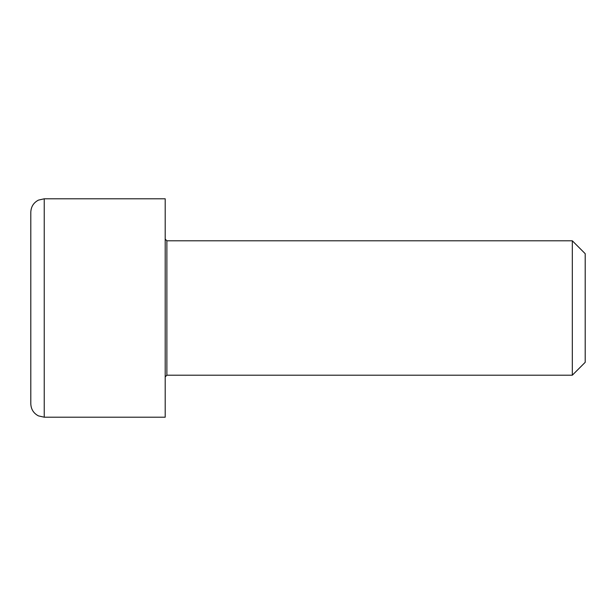 <?xml version="1.0" encoding="UTF-8"?>
<svg xmlns="http://www.w3.org/2000/svg" width="616" height="616" viewBox="0 0 616 616"><rect width="100%" height="100%" fill="white"/><g stroke="black" fill="none" stroke-linecap="round" stroke-linejoin="round"><path stroke-width="0.92" d="M166.882 240.802L572.318 240.802L572.318 375.198L166.882 375.198L166.882 240.802L165.204 239.124M44.237 198.799L165.204 198.799L165.204 417.201L44.237 417.201L44.237 198.799L38.423 200.123C33.564 202.703 31.023 206.745 30.8 212.243L30.8 403.757C31.023 409.255 33.564 413.298 38.423 415.877L44.237 417.201M572.318 375.198L585.2 362.316L585.2 253.684L572.318 240.802M166.882 375.198L165.204 376.877"/></g></svg>
